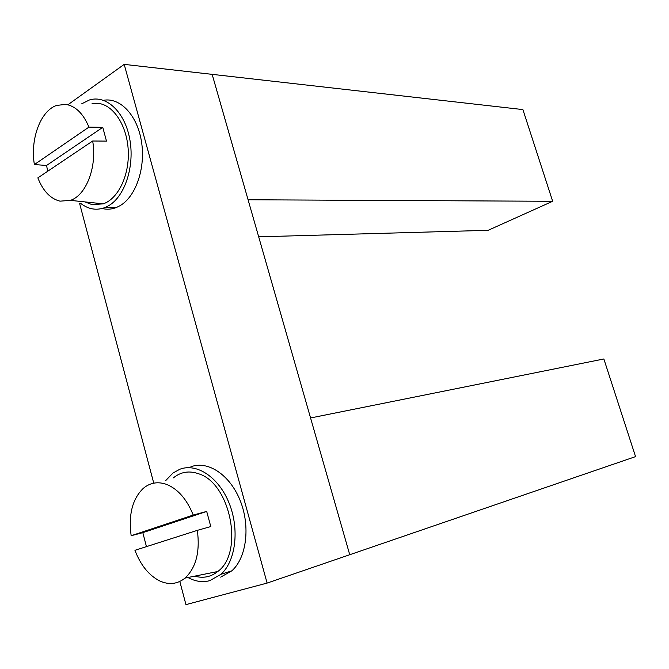 <?xml version="1.0" encoding="UTF-8"?>
<svg xmlns="http://www.w3.org/2000/svg" width="669" height="669" viewBox="0 0 669 669"><rect width="100%" height="100%" fill="white"/><g stroke="black" fill="none" stroke-linecap="round" stroke-linejoin="round"><path stroke-width="1" d="M267.107 583.084L124.2 64.375L212.157 74.351L349.736 554.726L267.107 583.084L185.949 604.625L179.81 581.47M124.2 64.375L68.606 104.272M153.753 483.16L79.561 203.292M212.157 74.351L522.899 109.582L552.661 201.285L248.082 199.763L212.157 74.351M552.661 201.285L488.127 230.312L258.694 236.826M310.567 417.966L603.856 358.969L635.55 456.618L349.736 554.726L310.567 417.966M134.954 550.311L197.347 530.35C200.148 551.791 196.059 567.713 185.054 578.091C177.444 584.154 169.031 585.116 159.799 580.976C148.944 575.465 140.666 565.246 134.954 550.311M193.232 515.055C186.952 499.526 178.23 489.365 167.066 484.582C158.219 481.304 150.324 482.533 143.375 488.27C132.42 498.831 128.348 514.653 131.149 535.718L193.232 515.055L206.696 511.434L210.794 526.57L197.347 530.35M173.405 477.858C180.839 471.804 189.285 470.449 198.743 473.811C230.521 483.344 244.227 552.644 217.76 571.51C210.86 577.004 203.175 578.543 194.721 576.151M146.444 546.632L142.823 532.649L206.696 511.434M131.149 535.718L142.823 532.649M37.857 177.87L92.673 141.008C97.206 166.824 86.209 195.306 70.437 200.365L60.018 201.16C50.409 198.752 43.025 190.991 37.857 177.87M88.935 127.118C83.299 113.588 75.538 105.995 65.671 104.356L56.464 105.459C40.341 111.046 30.055 139.478 34.387 164.557L88.935 127.118L102.767 127.344L106.488 141.1L92.673 141.008M92.079 103.586L98.418 103.394C113.747 105.15 127.169 125.998 128.256 150.692C129.477 175.378 118.17 198.777 103.252 203.853L92.071 204.655L84.988 201.913M47.725 171.239L46.554 165.469L102.767 127.344M34.387 164.557L46.554 165.469M187.93 577.514C195.323 581.512 202.598 582.565 209.773 580.667L220.979 574.311C235.797 560.99 239.619 529.129 229.166 503.264C218.855 477.298 196.803 462.705 179.836 469.245L172.953 473.033L165.812 480.493M220.686 577.13L231.875 570.808C246.685 557.57 250.524 526.001 240.112 500.404C229.843 474.706 207.833 460.289 190.882 466.786M80.706 203.418C88.551 209.43 96.762 210.76 105.342 207.39L108.972 205.534C125.17 195.908 134.854 165.678 129.711 138.801C124.752 111.848 106.279 94.655 89.412 99.982L81.643 103.846M102.089 208.494C106.981 209.723 111.84 209.347 116.682 207.373L120.303 205.534C136.05 196.234 145.758 167.66 141.46 141.494C137.321 115.269 120.152 97.181 103.511 100.3M185.054 578.091L217.76 571.51M70.437 200.365L103.252 203.853M231.875 570.808L220.979 574.311M116.682 207.373L105.342 207.39"/></g></svg>
